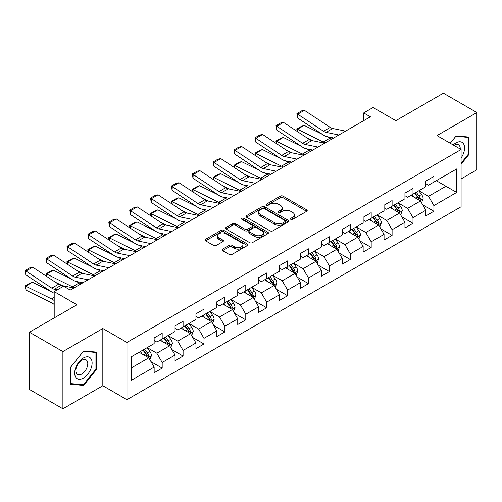 <?xml version="1.0" encoding="UTF-8"?>
<svg xmlns="http://www.w3.org/2000/svg" width="502" height="502" viewBox="0 0 502 502"><rect width="100%" height="100%" fill="white"/><g stroke="black" fill="none" stroke-linecap="round" stroke-linejoin="round"><path stroke-width="0.75" d="M290.84 219.387A1.299 0.753 0 0 0 292.679 219.387L306.653 211.317A1.857 1.073 0 0 0 307.199 210.558A1.857 1.073 0 0 0 306.653 209.798L282.984 196.131A1.857 1.073 0 0 0 280.354 196.131L266.38 204.201A1.299 0.753 0 0 0 265.997 204.728A1.299 0.753 0 0 0 266.38 205.262A1.299 0.753 0 0 0 268.219 205.262L270.026 204.22A5.949 3.439 0 0 1 278.447 204.22L280.417 205.356A5.949 3.439 0 0 1 282.162 207.784A5.949 3.439 0 0 1 280.417 210.219L278.61 211.26A1.299 0.753 0 0 0 278.227 211.794A1.299 0.753 0 0 0 278.61 212.321A1.299 0.753 0 0 0 280.449 212.321L282.262 211.279A5.949 3.439 0 0 1 290.677 211.279L292.647 212.421A5.949 3.439 0 0 1 294.392 214.85A5.949 3.439 0 0 1 292.647 217.278L290.84 218.32A1.299 0.753 0 0 0 290.457 218.853A1.299 0.753 0 0 0 290.84 219.387L290.84 218.32M222.618 249.13A1.857 1.073 0 0 0 222.072 249.889A1.857 1.073 0 0 0 222.618 250.649L229.263 254.483A1.857 1.073 0 0 0 231.893 254.483L247.411 245.522A1.857 1.073 0 0 0 247.957 244.763A1.857 1.073 0 0 0 247.411 244.003L223.735 230.336A1.857 1.073 0 0 0 221.106 230.336L205.588 239.297A1.857 1.073 0 0 0 205.042 240.056A1.857 1.073 0 0 0 205.588 240.816L213.614 245.447A1.857 1.073 0 0 0 216.243 245.447L222.882 241.613A1.857 1.073 0 0 0 223.428 240.853A1.857 1.073 0 0 0 222.882 240.094L218.903 237.797A4.976 2.874 0 0 1 217.448 235.764A4.976 2.874 0 0 1 220.516 233.11A4.976 2.874 0 0 1 225.938 233.737L241.525 242.73A4.976 2.874 0 0 1 242.981 244.763A4.976 2.874 0 0 1 239.912 247.417A4.976 2.874 0 0 1 234.49 246.796L231.893 245.296A1.857 1.073 0 0 0 229.263 245.296L222.618 249.13L222.618 250.649M461.093 178.907L476.9 169.783L476.9 112.536L443.404 93.203L395.84 120.662L373.068 107.51L363.686 112.925L370.388 116.79L70.274 290.062L63.572 286.196L54.197 291.612L54.197 317.91M62.901 351.557L62.901 408.797L102.828 385.749L102.828 328.509L62.901 351.557L29.411 332.217L76.969 304.758L54.197 291.612M102.828 328.509L126.943 342.433L461.093 149.514L461.093 206.755L126.943 399.674L126.943 342.433M476.9 112.536L436.972 135.59L461.093 149.514M270.158 230.87A1.857 1.073 0 0 0 272.793 230.87L288.311 221.909A1.857 1.073 0 0 0 288.851 221.15A1.857 1.073 0 0 0 288.311 220.391L264.636 206.724A1.857 1.073 0 0 0 262.006 206.724L246.488 215.684A1.857 1.073 0 0 0 245.942 216.444A1.857 1.073 0 0 0 246.488 217.203L270.158 230.87M242.472 219.669A1.299 0.753 0 0 1 243.79 219.851L243.79 218.301L267.861 232.2A1.857 1.073 0 0 1 268.401 232.959A1.857 1.073 0 0 1 267.861 233.719L252.343 242.673A1.857 1.073 0 0 1 249.714 242.673L226.038 229.006L226.038 227.488A1.857 1.073 0 0 0 225.492 228.247A1.857 1.073 0 0 0 226.038 229.006M226.038 227.488L232.677 223.654A1.857 1.073 0 0 1 235.312 223.654L244.913 229.201A1.857 1.073 0 0 0 247.542 229.201L251.948 226.653A1.857 1.073 0 0 0 252.493 225.894A1.857 1.073 0 0 0 251.948 225.134L241.951 219.368A1.299 0.753 0 0 1 241.569 218.834A1.299 0.753 0 0 1 242.372 218.138A1.299 0.753 0 0 1 243.79 218.301M62.901 408.797L29.411 389.464L29.411 332.217M150.995 361.653L162.184 368.11L162.184 362.463L175.047 355.039L175.047 360.687L183.086 356.043L183.086 350.396L195.943 342.973L195.943 348.62L203.981 343.977L203.981 338.329L216.845 330.906L216.845 336.553L224.883 331.91L224.883 326.262L237.747 318.839L237.747 324.487L245.785 319.843L245.785 314.196L258.649 306.772L258.649 312.42L266.688 307.776L266.688 302.129L279.551 294.705L279.551 300.353L287.59 295.709L287.59 290.062L300.447 282.639L300.447 288.286L308.485 283.643L308.485 277.995L321.349 270.572L321.349 276.219L329.387 271.576L329.387 265.928L342.251 258.505L342.251 264.152L350.289 259.509L350.289 253.861L363.153 246.438L363.153 252.086L371.191 247.442L371.191 241.795L384.055 234.371L384.055 240.019L392.093 235.375L392.093 229.728L404.951 222.304L404.951 227.952L412.989 223.308L412.989 217.661L425.853 210.238L425.853 215.885L433.891 211.242L433.891 205.594L456.669 192.442L456.669 168.929L445.952 175.116L445.952 186.255L456.669 192.442M162.184 368.11L154.145 372.754L154.145 367.106L131.367 380.259L131.367 356.74L154.145 343.588L154.145 337.946L162.184 333.303L162.184 338.95L175.047 331.521L175.047 325.88L183.086 321.236L183.086 326.884L195.943 319.454L195.943 313.813L203.981 309.169L203.981 314.817L216.845 307.387L216.845 301.746L224.883 297.102L224.883 302.75L237.747 295.32L237.747 289.673L245.785 285.036L245.785 290.683L258.649 283.253L258.649 277.606L266.688 272.969L266.688 278.616L279.551 271.187L279.551 265.539L287.59 260.902L287.59 266.549L300.447 259.12L300.447 253.472L308.485 248.835L308.485 254.483L321.349 247.053L321.349 241.406L329.387 236.768L329.387 242.416L342.251 234.986L342.251 229.339L350.289 224.701L350.289 230.349L363.153 222.919L363.153 217.272L371.191 212.635L371.191 218.282L384.055 210.853L384.055 205.205L392.093 200.568L392.093 206.215L404.951 198.786L404.951 193.138L412.989 188.501L412.989 194.148L425.853 186.719L425.853 181.071L433.891 176.434L433.891 182.082L456.669 168.929M160.038 340.187L169.682 345.759L156.825 353.182L147.174 347.61M154.145 340.494L156.825 342.044L162.184 338.95M156.825 353.182L162.184 362.463M169.682 345.759L175.047 355.039M180.94 328.12L190.584 333.692L177.727 341.115L168.076 335.543M175.047 328.427L177.727 329.977L183.086 326.884M177.727 341.115L183.086 350.396M190.584 333.692L195.943 342.973M201.842 316.053L211.486 321.625L198.623 329.048L188.978 323.476M195.943 316.36L198.623 317.91L203.981 314.817M198.623 329.048L203.981 338.329M211.486 321.625L216.845 330.906M222.744 303.986L232.388 309.558L219.525 316.982L209.88 311.409M216.845 304.294L219.525 305.843L224.883 302.75M219.525 316.982L224.883 326.262M232.388 309.558L237.747 318.839M243.639 291.919L253.29 297.491L240.427 304.915L230.782 299.343M237.747 292.227L240.427 293.777L245.785 290.683M240.427 304.915L245.785 314.196M253.29 297.491L258.649 306.772M264.541 279.852L274.186 285.425L261.329 292.848L251.678 287.276M258.649 280.16L261.329 281.71L266.688 278.616M261.329 292.848L266.688 302.129M274.186 285.425L279.551 294.705M285.443 267.786L295.088 273.358L282.231 280.781L272.58 275.209M279.551 268.093L282.231 269.643L287.59 266.549M282.231 280.781L287.59 290.062M295.088 273.358L300.447 282.639M306.345 255.719L315.99 261.291L303.126 268.714L293.482 263.142M300.447 256.026L303.126 257.576L308.485 254.483M303.126 268.714L308.485 277.995M315.99 261.291L321.349 270.572M327.248 243.652L336.892 249.218L324.028 256.647L314.384 251.075M321.349 243.959L324.028 245.509L329.387 242.416M324.028 256.647L329.387 265.928M336.892 249.218L342.251 258.505M348.143 231.585L357.794 237.151L344.93 244.581L335.286 239.008M342.251 231.893L344.93 233.443L350.289 230.349M344.93 244.581L350.289 253.861M357.794 237.151L363.153 246.438M369.045 219.518L378.69 225.084L365.832 232.514L356.182 226.942M363.153 219.826L365.832 221.376L371.191 218.282M365.832 232.514L371.191 241.795M378.69 225.084L384.055 234.371M389.947 207.452L399.592 213.017L386.735 220.447L377.084 214.875M384.055 207.759L386.735 209.309L392.093 206.215M386.735 220.447L392.093 229.728M399.592 213.017L404.951 222.304M410.849 195.385L420.494 200.951L407.63 208.38L397.986 202.808M404.951 195.692L407.63 197.242L412.989 194.148M407.63 208.38L412.989 217.661M420.494 200.951L425.853 210.238M436.307 180.689L445.952 186.255L428.532 196.313L418.888 190.741M425.853 183.625L428.532 185.175L433.891 182.082M428.532 196.313L433.891 205.594M102.828 385.749L126.943 399.674M363.686 112.925L363.686 120.662M131.367 367.878L148.787 357.826L139.136 352.253M148.787 357.826L154.145 367.106M422.703 204.785L433.891 211.242M401.807 216.851L412.989 223.308M380.905 228.918L392.093 235.375M360.003 240.985L371.191 247.442M339.101 253.052L350.289 259.509M318.199 265.119L329.387 271.576M297.303 277.186L308.485 283.643M276.401 289.252L287.59 295.709M255.499 301.319L266.688 307.776M234.597 313.386L245.785 319.843M213.695 325.453L224.883 331.91M192.799 337.52L203.981 343.977M171.897 349.587L183.086 356.043M461.093 164.223L469.063 154.302L469.063 137.065L456.136 135.91L450.238 143.246M70.744 384.275L83.671 385.429L96.597 369.346L96.597 352.103L83.671 350.948L70.744 367.031L70.744 384.275M468.391 153.919L469.063 154.302M95.932 368.957L96.597 369.346M82.303 384.639L83.671 385.429M291.361 219.569L292.647 218.828A5.949 3.439 0 0 0 294.392 216.393L294.392 214.85M282.162 207.784L282.162 209.334A5.949 3.439 0 0 1 280.417 211.762L279.131 212.509M306.628 211.329L282.984 197.681A1.857 1.073 0 0 0 280.354 197.681L266.901 205.443M288.286 221.922L264.636 208.274A1.857 1.073 0 0 0 262.006 208.274L246.513 217.215M285.023 221.683A1.299 0.753 0 0 0 285.4 221.15A1.299 0.753 0 0 0 285.023 220.616L264.24 208.625A1.299 0.753 0 0 0 262.402 208.625L260.494 209.723A5.949 3.439 0 0 0 258.75 212.151A5.949 3.439 0 0 0 260.494 214.58L274.694 222.781A5.949 3.439 0 0 0 283.115 222.781L285.023 221.683L285.023 223.227A1.299 0.753 0 0 0 285.4 222.7L285.4 221.15M258.75 212.151L258.75 213.701A5.949 3.439 0 0 0 260.494 216.13L260.494 214.58M285.023 223.227L283.115 224.331A5.949 3.439 0 0 1 274.694 224.331L260.494 216.13M226.063 229.025L232.677 225.203L232.677 223.654M252.493 225.894L252.493 227.444A1.857 1.073 0 0 1 251.948 228.203L247.542 230.744A1.857 1.073 0 0 1 244.913 230.744L235.312 225.203A1.857 1.073 0 0 0 232.677 225.203M243.79 219.851L267.836 233.731M254.872 234.949A4.976 2.874 0 0 0 260.293 235.57A4.976 2.874 0 0 0 263.368 232.922A4.976 2.874 0 0 0 261.906 230.889L256.415 227.72A1.857 1.073 0 0 0 253.786 227.72L249.381 230.261A1.857 1.073 0 0 0 248.835 231.02A1.857 1.073 0 0 0 249.381 231.78L254.872 234.949L254.872 236.498A4.976 2.874 0 0 0 260.293 237.12A4.976 2.874 0 0 0 263.368 234.465L263.368 232.922M248.835 231.02L248.835 232.57A1.857 1.073 0 0 0 249.381 233.33L249.381 231.78M254.872 236.498L249.381 233.33M242.981 244.763L242.981 246.313A4.976 2.874 0 0 1 239.912 248.967A4.976 2.874 0 0 1 234.49 248.339L231.893 246.84A1.857 1.073 0 0 0 229.263 246.84L222.643 250.661M217.448 235.764L217.448 237.314A4.976 2.874 0 0 0 218.903 239.341L218.903 237.797M222.857 241.625L218.903 239.341M247.386 245.534L223.735 231.886A1.857 1.073 0 0 0 221.106 231.886L205.613 240.828M421.554 202.789L423.148 198.773A5.02 2.899 -120 0 0 421.542 194.494L418.781 190.804M297.153 131.411L296.807 129.008L301.501 126.303L304.168 125.381L322.359 134.367M326.877 136.594L329.977 138.125A14.213 8.208 60 0 1 331.684 139.136M413.962 197.179L412.079 194.669M304.168 125.381L297.473 129.246L323.275 141.991A14.213 8.208 60 0 1 324.989 143.007M296.807 129.008L297.473 129.246L297.617 131.725M313.016 140.805L306.471 137.573M419.716 200.505L420.438 198.987A5.02 2.899 -120 0 0 419.001 195.968L416.233 192.272M414.978 193L418.041 197.098A2.56 1.475 60 0 1 418.511 197.87L420.438 198.987M414.627 193.201L417.394 196.897A5.02 2.899 60 0 1 418.831 199.915M338.863 134.994L326.055 132.365A9.475 5.472 60 0 1 323.52 131.254L297.711 114.199L297.473 117.914L323.275 134.969A14.213 8.208 -120 0 0 327.084 136.638L333.673 137.994M345.564 131.122L332.757 128.499A9.475 5.472 60 0 1 330.216 127.389L304.413 110.333L297.711 114.199L296.908 113.584L301.595 110.879L304.413 110.333M297.473 117.914L296.908 113.584M461.093 158.023A12.318 7.11 120 0 0 463.409 153.668A12.318 7.11 120 0 0 462.643 142.769A12.318 7.11 120 0 0 453.199 144.959M467.563 136.933L468.391 137.41L468.391 154.114L461.093 163.2M450.263 143.265L455.866 136.293L468.391 137.41M460.234 149.019A8.434 4.869 120 0 0 458.495 144.777A8.434 4.869 120 0 0 453.952 145.392M83.401 378.088A12.318 7.11 120 0 0 92.111 363.009A12.318 7.11 120 0 0 83.401 357.976A12.318 7.11 120 0 0 74.691 373.061A12.318 7.11 120 0 0 83.401 378.088M81.82 374.003A8.434 4.869 120 0 0 87.323 366.573A8.434 4.869 120 0 0 86.03 359.815A8.434 4.869 120 0 0 81.82 360.235A8.434 4.869 120 0 0 76.31 367.665A8.434 4.869 120 0 0 77.603 374.423A8.434 4.869 120 0 0 81.82 374.003M70.876 366.918L83.401 351.331L95.932 352.448L95.932 369.152L83.401 384.739L70.876 383.616L70.851 366.899M95.098 351.971L95.932 352.448M400.652 214.856L402.246 210.84A5.02 2.899 -120 0 0 400.646 206.56L397.879 202.871M276.251 143.478L275.912 141.075L280.599 138.37L283.266 137.448L301.457 146.433M305.975 148.661L309.075 150.192A14.213 8.208 60 0 1 310.782 151.202M393.06 209.246L391.177 206.736M283.266 137.448L276.571 141.313L302.38 154.058A14.213 8.208 60 0 1 304.087 155.074M275.912 141.075L276.571 141.313L276.721 143.792M292.114 152.872L285.575 149.64M398.814 212.572L399.536 211.053A5.02 2.899 -120 0 0 398.099 208.035L395.331 204.339M394.076 205.067L397.145 209.165A2.56 1.475 60 0 1 397.609 209.936L399.536 211.053M393.725 205.268L396.492 208.964A5.02 2.899 60 0 1 397.929 211.982M379.75 226.923L381.344 222.907A5.02 2.899 -120 0 0 379.744 218.627L376.977 214.938M255.349 155.545L255.01 153.141L259.697 150.437L262.37 149.514L280.555 158.5M285.073 160.728L288.173 162.259A14.213 8.208 60 0 1 289.886 163.269M372.158 221.313L370.281 218.803M262.37 149.514L255.669 153.386L281.478 166.131A14.213 8.208 60 0 1 283.184 167.141M255.01 153.141L255.669 153.386L255.819 155.858M271.212 164.938L264.673 161.707M377.918 224.639L378.633 223.12A5.02 2.899 -120 0 0 377.197 220.102L374.429 216.406M373.174 217.134L376.243 221.231A2.56 1.475 60 0 1 376.707 222.009L378.633 223.12M372.823 217.335L375.59 221.031A5.02 2.899 60 0 1 377.027 224.049M317.961 147.061L305.16 144.432A9.475 5.472 60 0 1 302.618 143.321L276.809 126.266L276.571 129.98L302.38 147.036A14.213 8.208 -120 0 0 306.182 148.705L312.771 150.06M324.662 143.189L311.855 140.566A9.475 5.472 60 0 1 309.32 139.456L283.511 122.4L276.809 126.266L276.006 125.651L280.693 122.946L283.511 122.4M276.571 129.98L276.006 125.651M297.065 159.128L284.257 156.498A9.475 5.472 60 0 1 281.716 155.388L255.913 138.332L255.669 142.047L281.478 159.103A14.213 8.208 -120 0 0 285.287 160.772L291.869 162.127M303.76 155.256L290.953 152.633A9.475 5.472 60 0 1 288.418 151.522L262.609 134.467L255.913 138.332L255.104 137.717L259.798 135.013L262.609 134.467M255.669 142.047L255.104 137.717M358.848 238.99L360.442 234.974A5.02 2.899 -120 0 0 358.842 230.694L356.075 227.004M234.453 167.612L234.108 165.208L238.795 162.504L241.468 161.581L259.659 170.567M264.171 172.795L267.277 174.326A14.213 8.208 60 0 1 268.984 175.336M351.256 233.38L349.379 230.876M241.468 161.581L234.767 165.453L260.576 178.197A14.213 8.208 60 0 1 262.282 179.208M234.108 165.208L234.767 165.453L234.917 167.925M250.31 177.005L243.771 173.774M357.016 236.706L357.731 235.187A5.02 2.899 -120 0 0 356.294 232.169L353.533 228.473M352.272 229.201L355.341 233.298A2.56 1.475 60 0 1 355.805 234.076L357.731 235.187M351.921 229.401L354.688 233.097A5.02 2.899 60 0 1 356.125 236.116M337.953 251.056L339.547 247.04A5.02 2.899 -120 0 0 337.94 242.761L335.179 239.071M213.551 179.678L213.206 177.275L217.899 174.57L220.566 173.648L238.757 182.634M243.269 184.862L246.375 186.393A14.213 8.208 60 0 1 248.082 187.403M330.354 245.447L328.477 242.943M220.566 173.648L213.865 177.52L239.674 190.264A14.213 8.208 60 0 1 241.38 191.275M213.206 177.275L213.865 177.52L214.015 179.992M229.408 189.072L222.869 185.84M336.114 248.772L336.836 247.254A5.02 2.899 -120 0 0 335.399 244.236L332.631 240.54M331.37 241.267L334.439 245.365A2.56 1.475 60 0 1 334.903 246.143L336.836 247.254M331.025 241.468L333.786 245.164A5.02 2.899 60 0 1 335.223 248.183M317.051 263.123L318.644 259.107A5.02 2.899 -120 0 0 317.038 254.828L314.277 251.138M192.649 191.745L192.304 189.348L196.997 186.637L199.664 185.715L217.855 194.701M222.373 196.928L225.473 198.459A14.213 8.208 60 0 1 227.18 199.47M309.452 257.513L307.575 255.01M199.664 185.715L192.969 189.587L218.772 202.331A14.213 8.208 60 0 1 220.485 203.341M192.304 189.348L192.969 189.587L193.113 192.059M208.512 201.139L201.967 197.907M315.212 260.839L315.934 259.321A5.02 2.899 -120 0 0 314.497 256.302L311.729 252.606M310.474 253.334L313.537 257.432A2.56 1.475 60 0 1 314.007 258.21L315.934 259.321M310.123 253.535L312.89 257.231A5.02 2.899 60 0 1 314.327 260.249M276.163 171.195L263.355 168.565A9.475 5.472 60 0 1 260.814 167.455L235.011 150.399L234.767 154.114L260.576 171.169A14.213 8.208 -120 0 0 264.385 172.839L270.967 174.194M282.858 167.323L270.057 164.7A9.475 5.472 60 0 1 267.516 163.589L241.707 146.534L235.011 150.399L234.202 149.784L238.896 147.08L241.707 146.534M234.767 154.114L234.202 149.784M255.261 183.261L242.453 180.632A9.475 5.472 60 0 1 239.918 179.521L214.109 162.466L213.865 166.187L239.674 183.236A14.213 8.208 -120 0 0 243.483 184.905L250.065 186.261M261.962 179.396L249.155 176.767A9.475 5.472 60 0 1 246.614 175.656L220.805 158.601L214.109 162.466L213.306 161.851L217.993 159.147L220.805 158.601M213.865 166.187L213.306 161.851M234.359 195.328L221.551 192.699A9.475 5.472 60 0 1 219.016 191.588L193.207 174.533L192.969 178.254L218.772 195.303A14.213 8.208 -120 0 0 222.581 196.972L229.169 198.328M241.06 191.463L228.253 188.834A9.475 5.472 60 0 1 225.712 187.723L199.909 170.667L193.207 174.533L192.404 173.918L197.091 171.213L199.909 170.667M192.969 178.254L192.404 173.918M296.149 275.19L297.742 271.174A5.02 2.899 -120 0 0 296.142 266.895L293.375 263.205M171.747 203.812L171.408 201.415L176.095 198.704L178.762 197.782L196.953 206.768M201.471 208.995L204.571 210.526A14.213 8.208 60 0 1 206.278 211.537M288.556 269.58L286.673 267.077M178.762 197.782L172.067 201.653L197.876 214.398A14.213 8.208 60 0 1 199.583 215.408M171.408 201.415L172.067 201.653L172.217 204.126M187.61 213.206L181.065 209.974M294.31 272.906L295.032 271.387A5.02 2.899 -120 0 0 293.595 268.369L290.827 264.673M289.572 265.401L292.641 269.499A2.56 1.475 60 0 1 293.105 270.277L295.032 271.387M289.221 265.602L291.988 269.298A5.02 2.899 60 0 1 293.425 272.316M213.457 207.395L200.656 204.766A9.475 5.472 60 0 1 198.114 203.655L172.305 186.6L172.067 190.321L197.876 207.376A14.213 8.208 -120 0 0 201.678 209.045L208.267 210.394M220.158 203.53L207.351 200.9A9.475 5.472 60 0 1 204.816 199.79L179.007 182.734L172.305 186.6L171.502 185.985L176.189 183.28L179.007 182.734M172.067 190.321L171.502 185.985M275.247 287.257L276.84 283.241A5.02 2.899 -120 0 0 275.24 278.968L272.473 275.272M150.845 215.879L150.506 213.482L155.193 210.771L157.866 209.849L176.051 218.834M180.569 221.062L183.669 222.593A14.213 8.208 60 0 1 185.376 223.603M267.654 281.647L265.778 279.143M157.866 209.849L151.165 213.72L176.974 226.465A14.213 8.208 60 0 1 178.681 227.475M150.506 213.482L151.165 213.72L151.315 216.193M166.708 225.272L160.169 222.041M273.414 284.973L274.13 283.454A5.02 2.899 -120 0 0 272.693 280.436L269.925 276.74M268.67 277.468L271.739 281.566A2.56 1.475 60 0 1 272.203 282.344L274.13 283.454M268.319 277.669L271.086 281.365A5.02 2.899 60 0 1 272.523 284.383M192.561 219.462L179.754 216.833A9.475 5.472 60 0 1 177.212 215.722L151.403 198.666L151.165 202.388L176.974 219.443A14.213 8.208 -120 0 0 180.783 221.112L187.365 222.461M199.256 215.596L186.449 212.967A9.475 5.472 60 0 1 183.914 211.857L158.105 194.801L151.403 198.666L150.6 198.052L155.294 195.347L158.105 194.801M151.165 202.388L150.6 198.052M254.345 299.324L255.938 295.308A5.02 2.899 -120 0 0 254.338 291.034L251.571 287.339M129.949 227.952L129.604 225.549L134.291 222.838L136.964 221.915L155.156 230.901M159.667 233.129L162.773 234.66A14.213 8.208 60 0 1 164.48 235.67M246.752 293.714L244.876 291.21M136.964 221.915L130.263 225.787L156.072 238.532A14.213 8.208 60 0 1 157.779 239.542M129.604 225.549L130.263 225.787L130.413 228.259M145.806 237.339L139.267 234.108M252.512 297.04L253.228 295.521A5.02 2.899 -120 0 0 251.791 292.503L249.03 288.807M247.768 289.535L250.837 293.632A2.56 1.475 60 0 1 251.301 294.41L253.228 295.521M247.417 289.736L250.184 293.432A5.02 2.899 60 0 1 251.621 296.45M171.659 231.529L158.852 228.899A9.475 5.472 60 0 1 156.31 227.789L130.507 210.733L130.263 214.454L156.072 231.51A14.213 8.208 -120 0 0 159.881 233.179L166.463 234.528M178.354 227.663L165.553 225.034A9.475 5.472 60 0 1 163.012 223.923L137.203 206.868L130.507 210.733L129.698 210.118L134.392 207.414L137.203 206.868M130.263 214.454L129.698 210.118M233.449 311.391L235.043 307.375A5.02 2.899 -120 0 0 233.436 303.101L230.669 299.405M109.047 240.019L108.702 237.615L113.396 234.905L116.062 233.982L134.254 242.968M138.765 245.196L141.871 246.727A14.213 8.208 60 0 1 143.578 247.743M225.85 305.781L223.974 303.277M116.062 233.982L109.361 237.854L135.17 250.598A14.213 8.208 60 0 1 136.877 251.609M108.702 237.615L109.361 237.854L109.511 240.326M124.904 249.406L118.365 246.175M231.61 309.106L232.332 307.588A5.02 2.899 -120 0 0 230.895 304.57L228.128 300.88M226.866 301.602L229.935 305.699A2.56 1.475 60 0 1 230.399 306.477L232.332 307.588M226.521 301.802L229.282 305.498A5.02 2.899 60 0 1 230.719 308.517M150.757 243.595L137.95 240.966A9.475 5.472 60 0 1 135.415 239.856L109.605 222.8L109.361 226.521L135.17 243.577A14.213 8.208 -120 0 0 138.979 245.246L145.561 246.595M157.459 239.73L144.651 237.101A9.475 5.472 60 0 1 142.11 235.99L116.301 218.935L109.605 222.8L108.802 222.185L113.49 219.481L116.301 218.935M109.361 226.521L108.802 222.185M212.547 323.457L214.141 319.441A5.02 2.899 -120 0 0 212.534 315.168L209.773 311.472M88.145 252.086L87.8 249.682L92.493 246.971L95.16 246.049L113.352 255.035M117.87 257.262L120.969 258.794A14.213 8.208 60 0 1 122.676 259.81M204.948 317.848L203.072 315.344M95.16 246.049L88.465 249.921L114.268 262.665A14.213 8.208 60 0 1 115.981 263.675M87.8 249.682L88.465 249.921L88.609 252.393M104.008 261.473L97.463 258.241M210.708 321.173L211.43 319.655A5.02 2.899 -120 0 0 209.993 316.637L207.226 312.947M205.971 313.668L209.033 317.766A2.56 1.475 60 0 1 209.503 318.544L211.43 319.655M205.619 313.869L208.38 317.565A5.02 2.899 60 0 1 209.823 320.583M129.855 255.662L117.048 253.033A9.475 5.472 60 0 1 114.512 251.922L88.703 234.867L88.465 238.588L114.268 255.643A14.213 8.208 -120 0 0 118.077 257.313L124.665 258.662M136.557 251.797L123.749 249.168A9.475 5.472 60 0 1 121.208 248.057L95.405 231.002L88.703 234.867L87.9 234.252L92.588 231.547L95.405 231.002M88.465 238.588L87.9 234.252M191.645 335.524L193.239 331.508A5.02 2.899 -120 0 0 191.638 327.235L188.871 323.539M67.243 264.152L66.904 261.749L71.591 259.038L74.258 258.116L92.45 267.102M96.968 269.329L100.067 270.86A14.213 8.208 60 0 1 101.774 271.877M184.052 329.914L182.17 327.411M74.258 258.116L67.563 261.988L93.372 274.732A14.213 8.208 60 0 1 95.079 275.742M66.904 261.749L67.563 261.988L67.714 264.46M83.106 273.54L76.561 270.308M189.806 333.24L190.528 331.722A5.02 2.899 -120 0 0 189.091 328.703L186.324 325.014M185.069 325.735L188.137 329.833A2.56 1.475 60 0 1 188.601 330.611L190.528 331.722M184.717 325.936L187.484 329.632A5.02 2.899 60 0 1 188.921 332.65M108.953 267.729L96.152 265.1A9.475 5.472 60 0 1 93.61 263.989L67.801 246.934L67.563 250.655L93.372 267.71A14.213 8.208 -120 0 0 97.175 269.379L103.763 270.729M115.655 263.864L102.847 261.235A9.475 5.472 60 0 1 100.312 260.124L74.503 243.068L67.801 246.934L66.998 246.319L71.686 243.614L74.503 243.068M67.563 250.655L66.998 246.319M170.743 347.591L172.337 343.575A5.02 2.899 -120 0 0 170.736 339.302L167.969 335.606M46.341 276.219L46.002 273.816L50.689 271.105L53.363 270.183L71.548 279.168M76.066 281.396L79.165 282.927A14.213 8.208 60 0 1 80.872 283.944M163.15 341.981L161.274 339.477M53.363 270.183L46.661 274.054L72.47 286.799A14.213 8.208 60 0 1 74.177 287.809M46.002 273.816L46.661 274.054L46.811 276.527M62.204 285.607L55.666 282.375M168.91 345.307L169.626 343.788A5.02 2.899 -120 0 0 168.189 340.77L165.422 337.08M164.167 337.802L167.235 341.9A2.56 1.475 60 0 1 167.699 342.678L169.626 343.788M163.815 338.003L166.582 341.699A5.02 2.899 60 0 1 168.019 344.717M88.057 279.796L75.25 277.167A9.475 5.472 60 0 1 72.708 276.056L46.899 259.001L46.661 262.722L72.47 279.777A14.213 8.208 -120 0 0 76.279 281.446L82.861 282.795M94.752 275.931L81.945 273.301A9.475 5.472 60 0 1 79.41 272.191L53.601 255.135L46.899 259.001L46.096 258.392L50.79 255.681L53.601 255.135M46.661 262.722L46.096 258.392M149.841 359.658L151.435 355.642A5.02 2.899 -120 0 0 149.834 351.369L147.067 347.673M32.461 282.249L25.759 286.121L26.004 290.118L25.1 285.883L29.787 283.172L32.461 282.249L50.646 291.235M142.248 354.048L140.372 351.544M25.1 285.883L51.568 298.866A14.213 8.208 60 0 1 54.197 300.56M54.197 304.538A9.475 5.472 -120 0 0 51.806 302.863L26.004 290.118M148.008 357.374L148.724 355.855A5.02 2.899 -120 0 0 147.287 352.837L144.526 349.147M143.265 349.869L146.333 353.966A2.56 1.475 60 0 1 146.797 354.745L148.724 355.855M142.913 350.076L145.68 353.766A5.02 2.899 60 0 1 147.117 356.784M57.266 289.836L54.348 289.234A9.475 5.472 60 0 1 51.806 288.123L26.004 271.067L25.759 274.789L51.568 291.844A14.213 8.208 -120 0 0 54.197 293.181M73.85 287.997L61.049 285.368A9.475 5.472 60 0 1 58.508 284.257L32.699 267.202L26.004 271.067L25.194 270.459L29.888 267.748L32.699 267.202M25.759 274.789L25.194 270.459M292.647 218.828L292.647 217.278M278.61 212.321L278.61 211.26M280.417 211.762L280.417 210.219M266.38 205.262L266.38 204.201M280.354 197.681L280.354 196.131M282.984 197.681L282.984 196.131M306.653 211.317L306.653 209.798M246.488 217.203L246.488 215.684M262.006 208.274L262.006 206.724M264.636 208.274L264.636 206.724M288.311 221.909L288.311 220.391M274.694 224.331L274.694 222.781M283.115 224.331L283.115 222.781M235.312 225.203L235.312 223.654M244.913 230.744L244.913 229.201M247.542 230.744L247.542 229.201M251.948 228.203L251.948 226.653M267.861 233.719L267.861 232.2M229.263 246.84L229.263 245.296M231.893 246.84L231.893 245.296M234.49 248.339L234.49 246.796M222.882 241.613L222.882 240.094M205.588 240.816L205.588 239.297M221.106 231.886L221.106 230.336M223.735 231.886L223.735 230.336M247.411 245.522L247.411 244.003M419.998 200.668L423.117 198.867M419.001 195.968L421.542 194.494M415.43 198.026L417.394 196.897M329.977 138.125L323.275 141.991M326.055 132.365L332.757 128.499M323.52 131.254L330.216 127.389M399.096 212.735L402.215 210.934M398.099 208.035L400.646 206.56M394.528 210.093L396.492 208.964M309.075 150.192L302.38 154.058M378.201 224.802L381.313 223.001M377.197 220.102L379.744 218.627M373.626 222.16L375.59 221.031M288.173 162.259L281.478 166.131M305.16 144.432L311.855 140.566M302.618 143.321L309.32 139.456M284.257 156.498L290.953 152.633M281.716 155.388L288.418 151.522M357.298 236.869L360.411 235.068M356.294 232.169L358.842 230.694M352.724 234.227L354.688 233.097M267.277 174.326L260.576 178.197M336.396 248.936L339.509 247.135M335.399 244.236L337.94 242.761M331.822 246.294L333.786 245.164M246.375 186.393L239.674 190.264M315.494 261.002L318.607 259.201M314.497 256.302L317.038 254.828M310.926 258.361L312.89 257.231M225.473 198.459L218.772 202.331M263.355 168.565L270.057 164.7M260.814 167.455L267.516 163.589M242.453 180.632L249.155 176.767M239.918 179.521L246.614 175.656M221.551 192.699L228.253 188.834M219.016 191.588L225.712 187.723M294.592 273.069L297.711 271.268M293.595 268.369L296.142 266.895M290.024 270.427L291.988 269.298M204.571 210.526L197.876 214.398M200.656 204.766L207.351 200.9M198.114 203.655L204.816 199.79M273.69 285.136L276.809 283.335M272.693 280.436L275.24 278.968M269.122 282.494L271.086 281.365M183.669 222.593L176.974 226.465M179.754 216.833L186.449 212.967M177.212 215.722L183.914 211.857M252.795 297.203L255.907 295.402M251.791 292.503L254.338 291.034M248.22 294.561L250.184 293.432M162.773 234.66L156.072 238.532M158.852 228.899L165.553 225.034M156.31 227.789L163.012 223.923M231.893 309.27L235.005 307.469M230.895 304.57L233.436 303.101M227.318 306.628L229.282 305.498M141.871 246.727L135.17 250.598M137.95 240.966L144.651 237.101M135.415 239.856L142.11 235.99M210.991 321.336L214.103 319.536M209.993 316.637L212.534 315.168M206.422 318.695L208.38 317.565M120.969 258.794L114.268 262.665M117.048 253.033L123.749 249.168M114.512 251.922L121.208 248.057M190.089 333.403L193.207 331.602M189.091 328.703L191.638 327.235M185.52 330.762L187.484 329.632M100.067 270.86L93.372 274.732M96.152 265.1L102.847 261.235M93.61 263.989L100.312 260.124M169.187 345.47L172.305 343.669M168.189 340.77L170.736 339.302M164.618 342.828L166.582 341.699M79.165 282.927L72.47 286.799M75.25 277.167L81.945 273.301M72.708 276.056L79.41 272.191M148.291 357.537L151.403 355.736M147.287 352.837L149.834 351.369M143.716 354.895L145.68 353.766M54.197 297.347L51.568 298.866M54.348 289.234L61.049 285.368M51.806 288.123L58.508 284.257"/></g></svg>
